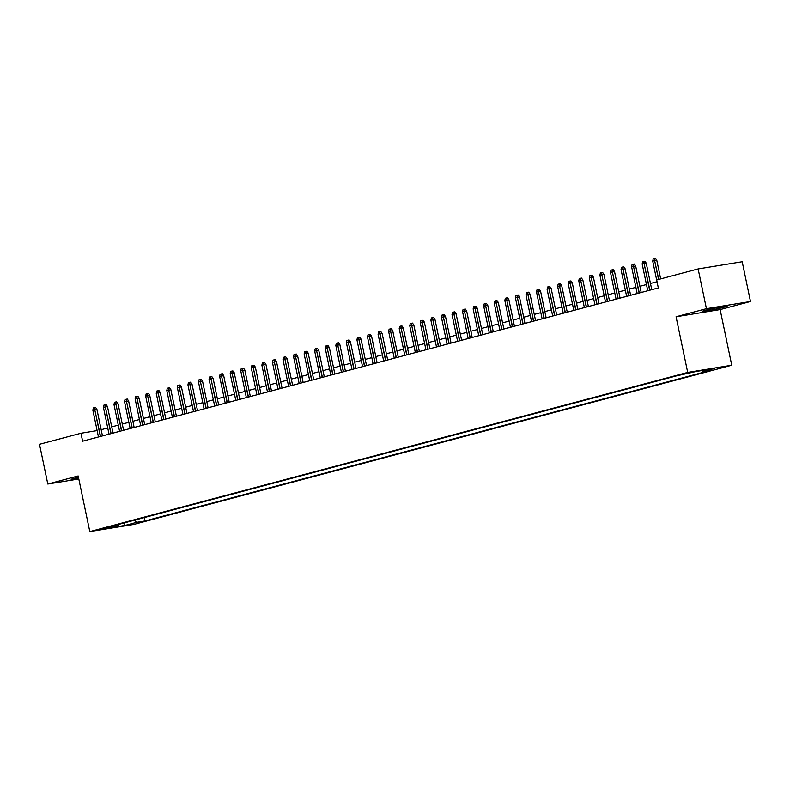 <?xml version="1.0" encoding="UTF-8"?>
<svg xmlns="http://www.w3.org/2000/svg" width="790" height="790" viewBox="0 0 790 790"><rect width="100%" height="100%" fill="white"/><g stroke="black" fill="none" stroke-linecap="round" stroke-linejoin="round"><path stroke-width="1.19" d="M750.5 301.504L706.438 308.683L676.072 316.76L720.134 309.591L750.5 301.504L742.195 261.757L698.133 268.936L656.668 279.966L658.337 287.916L82.624 441.195L80.965 433.246L39.5 444.286L47.805 484.033L78.812 478.977M720.134 309.591L731.757 365.237L133.865 524.412L89.803 531.591L687.695 372.406L731.757 365.237M689.838 372.929L680.94 374.618L689.838 372.929M107.568 527.937L98.938 529.577L107.568 527.937L107.46 527.414M134.419 520.185L136.729 522.308L145.064 520.946L711.267 370.204L702.932 371.567L714.545 368.476L696.444 371.418L676.487 375.872L110.284 526.614L118.628 525.251L119.102 524.264M136.729 522.308L125.106 525.399L107.005 528.352L118.628 525.251M706.438 308.683L698.133 268.936M676.072 316.76L687.695 372.406M89.803 531.591L78.171 475.945L47.805 484.033M97.13 430.609L80.965 433.246M657.033 281.724L650.466 283.472M646.467 284.538L639.9 286.276M635.901 287.343L629.344 289.091M625.344 290.157L618.777 291.905M614.778 292.971L608.211 294.719M604.212 295.786L597.655 297.534M593.645 298.6L587.088 300.338M583.089 301.405L576.522 303.153M572.523 304.219L565.956 305.967M561.957 307.034L555.4 308.781M551.39 309.848L544.833 311.596M540.834 312.652L534.267 314.4M530.268 315.467L523.701 317.215M519.702 318.281L513.144 320.029M509.145 321.096L502.578 322.843M498.579 323.91L492.012 325.658M488.013 326.714L481.456 328.462M477.446 329.529L470.889 331.277M466.89 332.343L460.323 334.091M456.324 335.157L449.757 336.905M445.757 337.972L439.201 339.72M435.201 340.776L428.634 342.524M424.635 343.591L418.068 345.339M414.069 346.405L407.512 348.153M403.502 349.219L396.945 350.967M392.946 352.034L386.379 353.782M382.38 354.838L375.813 356.586M371.813 357.653L365.257 359.401M361.247 360.467L354.69 362.215M350.691 363.281L344.124 365.029M340.125 366.096L333.558 367.844M329.558 368.9L323.001 370.648M319.002 371.715L312.435 373.463M308.436 374.529L301.869 376.277M297.87 377.344L291.312 379.091M287.303 380.158L280.746 381.896M276.747 382.962L270.18 384.71M266.181 385.777L259.614 387.525M255.614 388.591L249.057 390.339M245.058 391.406L238.491 393.153M234.492 394.22L227.925 395.958M223.925 397.024L217.369 398.772M213.359 399.839L206.802 401.587M202.803 402.653L196.236 404.401M192.237 405.468L185.67 407.215M181.67 408.282L175.113 410.02M171.104 411.086L164.547 412.834M160.548 413.901L153.981 415.649M149.982 416.715L143.425 418.463M139.415 419.529L132.858 421.277M128.859 422.334L122.292 424.082M118.293 425.148L111.726 426.896M107.726 427.963L101.169 429.711M705.45 310.263A12.68 0.622 168.2 0 0 702.32 311.339A12.68 0.622 168.2 0 0 710.388 310.253A12.68 0.622 168.2 0 0 724.025 307.231A12.68 0.622 168.2 0 0 727.156 306.155A12.68 0.622 168.2 0 0 719.088 307.241A12.68 0.622 168.2 0 0 705.45 310.263M78.447 477.269A12.68 0.622 168.2 0 0 74.28 478.296A12.68 0.622 168.2 0 0 71.149 479.382A12.68 0.622 168.2 0 0 78.684 478.385M144.353 517.549L145.064 520.946M702.932 371.567L701.816 370.55M124.395 522.862L125.106 525.399M100.36 436.465L94.77 409.694L92.865 410.198L98.464 436.979M94.81 409.882L100.557 436.416M96.913 409.339L95.58 407.462L94.523 407.749L95.007 409.852L96.913 409.339L102.463 435.912M92.865 410.198L93.329 407.946L95.58 407.462M94.77 409.694L94.385 407.66M110.926 433.661L105.327 406.88L103.431 407.383L109.02 434.164M105.366 407.067L111.123 433.601M107.47 406.534L106.146 404.658L105.09 404.934L105.574 407.038L107.47 406.534L113.029 433.098M103.431 407.383L103.895 405.132L106.146 404.658M105.327 406.88L104.952 404.845M121.492 430.846L115.893 404.065L113.997 404.579L119.586 431.35M115.933 404.263L121.69 430.797M118.036 403.72L116.703 401.843L115.646 402.12L116.14 404.223L118.036 403.72L123.586 430.283M113.997 404.579L114.461 402.317L116.703 401.843M115.893 404.065L115.518 402.031M132.049 428.032L126.459 401.251L124.553 401.764L130.153 428.536M126.499 401.448L132.246 427.983M128.602 400.905L127.269 399.029L126.212 399.315L126.696 401.409L128.602 400.905L134.152 427.469M124.553 401.764L125.027 399.503L127.269 399.029M126.459 401.251L126.084 399.226M142.615 425.218L137.025 398.446L135.12 398.95L140.719 425.731M137.065 398.634L142.812 425.168M139.168 398.091L137.835 396.215L136.779 396.501L137.263 398.604L139.168 398.091L144.718 424.665M135.12 398.95L135.584 396.689L137.835 396.215M137.025 398.446L136.64 396.412M153.181 422.413L147.582 395.632L145.686 396.136L151.275 422.917M147.621 395.82L153.379 422.354M149.725 395.286L148.401 393.4L147.345 393.687L147.829 395.79L149.725 395.286L155.275 421.85M145.686 396.136L146.15 393.884L148.401 393.4M147.582 395.632L147.207 393.598M163.737 419.599L158.148 392.818L156.242 393.321L161.841 420.102M158.188 393.005L163.945 419.539M160.291 392.472L158.958 390.596L157.901 390.872L158.395 392.976L160.291 392.472L165.841 419.036M156.242 393.321L156.716 391.07L158.958 390.596M158.148 392.818L157.773 390.783M174.304 416.784L168.714 390.003L166.809 390.517L172.408 417.288M168.754 390.201L174.501 416.735M170.857 389.658L169.524 387.781L168.468 388.058L168.951 390.161L170.857 389.658L176.407 416.221M166.809 390.517L167.273 388.255L169.524 387.781M168.714 390.003L168.329 387.979M184.87 413.97L179.271 387.189L177.375 387.702L182.964 414.474M179.31 387.386L185.067 413.921M181.424 386.843L180.09 384.967L179.034 385.253L179.518 387.347L181.424 386.843L186.973 413.417M177.375 387.702L177.839 385.441L180.09 384.967M179.271 387.189L178.895 385.165M195.436 411.156L189.837 384.384L187.941 384.888L193.53 411.669M189.877 384.572L195.634 411.106M191.98 384.029L190.647 382.153L189.6 382.439L190.084 384.542L191.98 384.029L197.53 410.603M187.941 384.888L188.405 382.627L190.647 382.153M189.837 384.384L189.462 382.35M205.993 408.351L200.403 381.57L198.497 382.074L204.097 408.855M200.443 381.758L206.19 408.292M202.546 381.224L201.213 379.338L200.156 379.625L200.64 381.728L202.546 381.224L208.096 407.788M198.497 382.074L198.971 379.822L201.213 379.338M200.403 381.57L200.028 379.536M216.559 405.537L210.969 378.756L209.064 379.259L214.663 406.04M211.009 378.943L216.756 405.477M213.112 378.41L211.779 376.534L210.723 376.81L211.207 378.914L213.112 378.41L218.662 404.974M209.064 379.259L209.528 377.008L211.779 376.534M210.969 378.756L210.584 376.721M227.125 402.722L221.526 375.941L219.63 376.455L225.219 403.226M221.565 376.139L227.322 402.673M223.669 375.596L222.346 373.719L221.289 373.996L221.773 376.099L223.669 375.596L229.219 402.159M219.63 376.455L220.094 374.193L222.346 373.719M221.526 375.941L221.151 373.917M237.691 399.908L232.092 373.137L230.196 373.64L235.785 400.412M232.132 373.324L237.889 399.859M234.235 372.781L232.902 370.905L231.845 371.191L232.339 373.285L234.235 372.781L239.785 399.355M230.196 373.64L230.66 371.379L232.902 370.905M232.092 373.137L231.717 371.103M248.248 397.094L242.658 370.322L240.753 370.826L246.352 397.607M242.698 370.51L248.445 397.044M244.801 369.967L243.468 368.091L242.411 368.377L242.895 370.48L244.801 369.967L250.351 396.541M240.753 370.826L241.227 368.565L243.468 368.091M242.658 370.322L242.273 368.288M258.814 394.289L253.215 367.508L251.319 368.012L256.908 394.793M253.264 367.696L259.011 394.23M255.368 367.162L254.034 365.286L252.978 365.563L253.462 367.666L255.368 367.162L260.917 393.726M251.319 368.012L251.783 365.76L254.034 365.286M253.215 367.508L252.84 365.474M269.38 391.475L263.781 364.694L261.885 365.197L267.474 391.978M263.821 364.881L269.578 391.415M265.924 364.348L264.601 362.472L263.544 362.748L264.028 364.852L265.924 364.348L271.474 390.912M261.885 365.197L262.349 362.946L264.601 362.472M263.781 364.694L263.406 362.659M279.937 388.66L274.347 361.879L272.441 362.393L278.041 389.164M274.387 362.077L280.144 388.611M276.49 361.534L275.157 359.657L274.1 359.934L274.584 362.037L276.49 361.534L282.04 388.097M272.441 362.393L272.915 360.131L275.157 359.657M274.347 361.879L273.972 359.855M290.503 385.846L284.913 359.075L283.008 359.578L288.607 386.35M284.953 359.262L290.7 385.797M287.056 358.719L285.723 356.843L284.667 357.129L285.151 359.223L287.056 358.719L292.606 385.293M283.008 359.578L283.472 357.317L285.723 356.843M284.913 359.075L284.528 357.041M301.069 383.031L295.47 356.26L293.574 356.764L299.163 383.545M295.509 356.448L301.267 382.982M297.613 355.905L296.29 354.029L295.233 354.315L295.717 356.418L297.613 355.905L303.172 382.478M293.574 356.764L294.038 354.503L296.29 354.029M295.47 356.26L295.095 354.226M311.635 380.227L306.036 353.446L304.14 353.95L309.729 380.731M306.076 353.634L311.833 380.168M308.179 353.1L306.846 351.224L305.789 351.501L306.283 353.604L308.179 353.1L313.729 379.664M304.14 353.95L304.604 351.698L306.846 351.224M306.036 353.446L305.661 351.412M322.192 377.413L316.602 350.632L314.697 351.135L320.296 377.916M316.642 350.819L322.389 377.353M318.745 350.286L317.412 348.41L316.356 348.686L316.839 350.79L318.745 350.286L324.295 376.85M314.697 351.135L315.171 348.884L317.412 348.41M316.602 350.632L316.227 348.597M332.758 374.598L327.169 347.817L325.263 348.331L330.852 375.102M327.208 348.015L332.955 374.549M329.312 347.472L327.978 345.595L326.922 345.872L327.406 347.975L329.312 347.472L334.861 374.035M325.263 348.331L325.727 346.069L327.978 345.595M327.169 347.817L326.784 345.793M343.324 371.784L337.725 345.013L335.829 345.516L341.418 372.288M337.765 345.2L343.522 371.735M339.868 344.657L338.545 342.781L337.488 343.067L337.972 345.161L339.868 344.657L345.418 371.231M335.829 345.516L336.293 343.255L338.545 342.781M337.725 345.013L337.35 342.978M353.881 368.969L348.291 342.198L346.385 342.702L351.985 369.483M348.331 342.386L354.088 368.92M350.434 341.843L349.101 339.967L348.044 340.253L348.538 342.356L350.434 341.843L355.984 368.416M346.385 342.702L346.859 340.441L349.101 339.967M348.291 342.198L347.916 340.164M364.447 366.165L358.858 339.384L356.952 339.888L362.551 366.669M358.897 339.572L364.644 366.106M361 339.038L359.667 337.162L358.611 337.439L359.094 339.542L361 339.038L366.55 365.602M356.952 339.888L357.416 337.636L359.667 337.162M358.858 339.384L358.472 337.35M375.013 363.351L369.414 336.57L367.518 337.073L373.107 363.854M369.453 336.757L375.211 363.291M371.567 336.224L370.234 334.348L369.177 334.624L369.661 336.728L371.567 336.224L377.116 362.788M367.518 337.073L367.982 334.822L370.234 334.348M369.414 336.57L369.039 334.535M385.579 360.536L379.98 333.755L378.084 334.269L383.673 361.04M380.02 333.953L385.777 360.487M382.123 333.41L380.79 331.533L379.733 331.81L380.227 333.913L382.123 333.41L387.673 359.973M378.084 334.269L378.548 332.007L380.79 331.533M379.98 333.755L379.605 331.731M396.136 357.722L390.546 330.951L388.641 331.454L394.24 358.226M390.586 331.138L396.333 357.673M392.689 330.595L391.356 328.719L390.3 329.005L390.783 331.099L392.689 330.595L398.239 357.169M388.641 331.454L389.115 329.193L391.356 328.719M390.546 330.951L390.171 328.916M406.702 354.907L401.113 328.136L399.207 328.64L404.806 355.421M401.152 328.324L406.899 354.858M403.256 327.781L401.922 325.905L400.866 326.191L401.35 328.294L403.256 327.781L408.805 354.354M399.207 328.64L399.671 326.389L401.922 325.905M401.113 328.136L400.728 326.102M417.268 352.103L411.669 325.322L409.773 325.826L415.362 352.607M411.709 325.51L417.466 352.044M413.812 324.976L412.489 323.1L411.432 323.377L411.916 325.48L413.812 324.976L419.362 351.54M409.773 325.826L410.237 323.574L412.489 323.1M411.669 325.322L411.294 323.288M427.834 349.289L422.235 322.508L420.329 323.011L425.928 349.792M422.275 322.695L428.032 349.229M424.378 322.162L423.045 320.286L421.988 320.562L422.482 322.666L424.378 322.162L429.928 348.726M420.329 323.011L420.803 320.76L423.045 320.286M422.235 322.508L421.86 320.473M438.391 346.474L432.801 319.693L430.896 320.207L436.495 346.978M432.841 319.891L438.588 346.425M434.944 319.348L433.611 317.471L432.555 317.748L433.038 319.851L434.944 319.348L440.494 345.911M430.896 320.207L431.37 317.945L433.611 317.471M432.801 319.693L432.416 317.669M448.957 343.66L443.358 316.889L441.462 317.392L447.051 344.173M443.407 317.076L449.154 343.611M445.511 316.533L444.178 314.657L443.121 314.943L443.605 317.047L445.511 316.533L451.06 343.107M441.462 317.392L441.926 315.131L444.178 314.657M443.358 316.889L442.983 314.854M459.523 340.846L453.924 314.074L452.028 314.578L457.617 341.359M453.964 314.262L459.721 340.796M456.067 313.719L454.744 311.843L453.687 312.129L454.171 314.232L456.067 313.719L461.617 340.293M452.028 314.578L452.492 312.327L454.744 311.843M453.924 314.074L453.549 312.04M470.08 338.041L464.49 311.26L462.584 311.764L468.184 338.545M464.53 311.448L470.277 337.982M466.633 310.914L465.3 309.038L464.244 309.315L464.727 311.418L466.633 310.914L472.183 337.478M462.584 311.764L463.059 309.512L465.3 309.038M464.49 311.26L464.115 309.226M480.646 335.227L475.057 308.446L473.151 308.949L478.75 335.73M475.096 308.633L480.843 335.177M477.2 308.1L475.866 306.224L474.81 306.5L475.294 308.604L477.2 308.1L482.749 334.664M473.151 308.949L473.615 306.698L475.866 306.224M475.057 308.446L474.672 306.411M491.212 332.412L485.613 305.631L483.717 306.145L489.306 332.916M485.653 305.829L491.41 332.363M487.756 305.286L486.433 303.409L485.376 303.696L485.86 305.789L487.756 305.286L493.306 331.849M483.717 306.145L484.181 303.883L486.433 303.409M485.613 305.631L485.238 303.607M501.778 329.598L496.179 302.827L494.283 303.33L499.873 330.111M496.219 303.014L501.976 329.549M498.322 302.471L496.989 300.595L495.932 300.881L496.426 302.985L498.322 302.471L503.872 329.045M494.283 303.33L494.747 301.069L496.989 300.595M496.179 302.827L495.804 300.793M512.335 326.784L506.745 300.012L504.84 300.516L510.439 327.297M506.785 300.2L512.532 326.734M508.888 299.657L507.555 297.781L506.499 298.067L506.983 300.17L508.888 299.657L514.438 326.231M504.84 300.516L505.314 298.265L507.555 297.781M506.745 300.012L506.37 297.978M522.901 323.979L517.312 297.198L515.406 297.702L520.995 324.483M517.351 297.386L523.099 323.92M519.455 296.852L518.121 294.976L517.065 295.253L517.549 297.356L519.455 296.852L525.004 323.416M515.406 297.702L515.87 295.45L518.121 294.976M517.312 297.198L516.927 295.164M533.467 321.165L527.868 294.384L525.972 294.897L531.561 321.668M527.908 294.571L533.665 321.115M530.011 294.038L528.688 292.162L527.631 292.438L528.115 294.542L530.011 294.038L535.561 320.602M525.972 294.897L526.436 292.636L528.688 292.162M527.868 294.384L527.493 292.349M544.024 318.35L538.434 291.569L536.529 292.083L542.128 318.854M538.474 291.767L544.231 318.301M540.577 291.224L539.244 289.347L538.188 289.634L538.671 291.727L540.577 291.224L546.127 317.787M536.529 292.083L537.002 289.821L539.244 289.347M538.434 291.569L538.059 289.545M554.59 315.536L549.001 288.765L547.095 289.268L552.694 316.049M549.04 288.952L554.787 315.487M551.144 288.409L549.81 286.533L548.754 286.819L549.238 288.923L551.144 288.409L556.693 314.983M547.095 289.268L547.559 287.007L549.81 286.533M549.001 288.765L548.615 286.731M565.156 312.722L559.557 285.95L557.661 286.454L563.25 313.235M559.596 286.138L565.354 312.672M561.7 285.605L560.377 283.719L559.32 284.005L559.804 286.108L561.7 285.605L567.26 312.168M557.661 286.454L558.125 284.203L560.377 283.719M559.557 285.95L559.182 283.916M575.722 309.917L570.123 283.136L568.227 283.64L573.817 310.421M570.163 283.324L575.92 309.858M572.266 282.79L570.933 280.914L569.876 281.191L570.37 283.294L572.266 282.79L577.816 309.354M568.227 283.64L568.691 281.388L570.933 280.914M570.123 283.136L569.748 281.102M586.279 307.103L580.689 280.322L578.784 280.835L584.383 307.606M580.729 280.519L586.476 307.053M582.832 279.976L581.499 278.1L580.443 278.376L580.927 280.48L582.832 279.976L588.382 306.54M578.784 280.835L579.258 278.574L581.499 278.1M580.689 280.322L580.314 278.297M596.845 304.288L591.256 277.507L589.35 278.021L594.949 304.792M591.295 277.705L597.043 304.239M593.399 277.162L592.065 275.285L591.009 275.572L591.493 277.665L593.399 277.162L598.948 303.735M589.35 278.021L589.814 275.759L592.065 275.285M591.256 277.507L590.871 275.483M607.411 301.474L601.812 274.703L599.916 275.206L605.505 301.987M601.852 274.89L607.609 301.425M603.955 274.347L602.632 272.471L601.575 272.757L602.059 274.861L603.955 274.347L609.505 300.921M599.916 275.206L600.38 272.945L602.632 272.471M601.812 274.703L601.437 272.668M617.977 298.669L612.378 271.888L610.473 272.392L616.072 299.173M612.418 272.076L618.175 298.61M614.521 271.543L613.188 269.657L612.132 269.943L612.625 272.046L614.521 271.543L620.071 298.106M610.473 272.392L610.947 270.141L613.188 269.657M612.378 271.888L612.003 269.854M628.534 295.855L622.945 269.074L621.039 269.578L626.638 296.359M622.984 269.262L628.731 295.796M625.087 268.728L623.754 266.852L622.698 267.129L623.182 269.232L625.087 268.728L630.637 295.292M621.039 269.578L621.503 267.326L623.754 266.852M622.945 269.074L622.56 267.04M639.1 293.041L633.501 266.26L631.605 266.773L637.194 293.544M633.54 266.457L639.298 292.991M635.654 265.914L634.321 264.038L633.264 264.314L633.748 266.418L635.654 265.914L641.204 292.478M631.605 266.773L632.069 264.512L634.321 264.038M633.501 266.26L633.126 264.235M649.666 290.226L644.067 263.455L642.171 263.959L647.761 290.73M644.107 263.643L649.864 290.177M646.21 263.1L644.887 261.223L643.83 261.51L644.314 263.603L646.21 263.1L651.76 289.673M642.171 263.959L642.635 261.697L644.887 261.223M644.067 263.455L643.692 261.421M658.564 279.463L654.634 260.641L652.728 261.144L658.327 287.925M654.673 260.828L658.761 279.413M656.776 260.285L655.443 258.409L654.387 258.695L654.87 260.799L656.776 260.285L660.667 278.91M652.728 261.144L653.202 258.883L655.443 258.409M654.634 260.641L654.258 258.606"/></g></svg>
